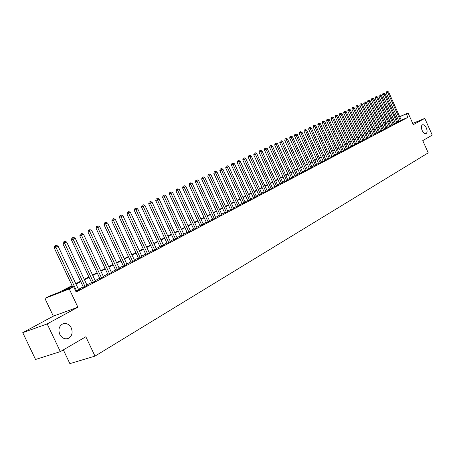 <?xml version="1.0" encoding="UTF-8"?>
<svg xmlns="http://www.w3.org/2000/svg" width="455" height="455" viewBox="0 0 455 455"><rect width="100%" height="100%" fill="white"/><g stroke="black" fill="none" stroke-linecap="round" stroke-linejoin="round"><path stroke-width="0.68" d="M422.103 130.369C421.034 127.554 421.142 125.699 422.428 124.801C423.815 124.482 425.129 125.54 426.352 127.974C427.427 130.784 427.319 132.644 426.034 133.548C424.646 133.867 423.338 132.809 422.103 130.369M59.793 334.385C58.064 329.545 59.07 326.036 62.807 323.858C66.333 322.805 69.149 324.159 71.27 327.924C73.005 332.747 71.992 336.256 68.227 338.452C64.735 339.498 61.92 338.145 59.793 334.385M384.782 123.134L386.09 122.463M63.336 349.867L69.877 363.636L94.993 356.111L428.223 152.857L422.758 140.635L432.25 135.112L424.788 118.391L412.725 123.424M94.993 356.111L85.841 336.768L60.333 351.613L35.541 359.49L22.75 332.656L47.178 323.926L77.89 307.21L69.251 288.931L44.926 298.417L49.271 296.177L58.962 292.389L72.061 285.621M77.89 307.21L53.337 316.151L22.75 332.656M53.337 316.151L44.926 298.417M60.333 351.613L47.178 323.926M398.967 121.462L401.321 120.313M395.418 123.328L397.784 122.168M391.823 125.216L394.206 124.05M388.183 127.127L390.583 125.955M384.498 129.061L386.915 127.878M380.772 131.023L383.195 129.834M376.99 133.008L379.436 131.808M373.168 135.016L375.631 133.81M369.295 137.052L371.769 135.835M365.371 139.111L367.867 137.888M361.401 141.198L363.909 139.969M357.374 143.314L359.899 142.074M353.296 145.458L355.838 144.207M349.167 147.63L351.726 146.368M344.981 149.826L347.557 148.557M340.738 152.055L343.332 150.776M336.438 154.313L339.055 153.022M332.082 156.605L334.715 155.303M327.668 158.926L330.319 157.612M323.186 161.275L325.86 159.955M318.654 163.663L321.344 162.327M314.052 166.081L316.76 164.738M309.383 168.532L312.113 167.178M304.651 171.017L307.404 169.652M299.856 173.537L302.626 172.161M294.988 176.096L297.78 174.709M290.051 178.69L292.861 177.291M285.046 181.317L287.879 179.907M279.962 183.991L282.817 182.569M274.809 186.698L277.681 185.265M269.576 189.445L272.471 188M264.264 192.237L267.187 190.776M258.878 195.07L261.818 193.597M253.401 197.942L256.37 196.458M247.85 200.865L250.836 199.364M242.208 203.829L245.222 202.316M236.481 206.837L239.518 205.313M230.662 209.892L233.728 208.35M224.753 212.997L227.841 211.444M218.753 216.153L221.864 214.584M212.656 219.356L215.795 217.769M206.456 222.614L209.624 221.011M200.16 225.919L203.351 224.304M193.756 229.286L196.975 227.654M187.25 232.704L190.497 231.055M180.635 236.179L183.911 234.513M173.912 239.711L177.217 238.033M167.07 243.306L170.403 241.605M160.114 246.963L163.476 245.245M153.039 250.682L156.429 248.942M145.839 254.464L149.263 252.707M138.513 258.309L141.971 256.54M131.057 262.228L134.543 260.436M123.47 266.215L126.99 264.406M115.746 270.276L119.295 268.444M107.88 274.405L111.464 272.556M99.872 278.614L103.49 276.742M91.717 282.902L95.368 281.002M83.407 287.27L87.093 285.348M72.277 286.081L63.569 290.591L73.608 286.667L76.139 292.019L407.879 117.367L401.259 120.177M398.853 121.206L397.636 121.843M395.304 123.066L394.058 123.72M391.704 124.954L390.435 125.625M388.064 126.865L386.761 127.548M384.384 128.799L383.047 129.499M380.653 130.756L379.288 131.472M376.871 132.741L375.477 133.474M373.049 134.748L371.621 135.499M369.176 136.784L367.714 137.547M365.251 138.843L363.755 139.628M361.276 140.925L359.746 141.732M357.249 143.041L355.685 143.86M353.171 145.179L351.573 146.021M349.042 147.352L347.398 148.211M344.85 149.547L343.178 150.429M340.607 151.777L338.895 152.675M336.308 154.035L334.556 154.95M331.951 156.321L330.159 157.259M327.537 158.636L325.7 159.603M323.056 160.99L321.179 161.974M318.517 163.368L316.595 164.38M313.916 165.785L311.948 166.82M309.252 168.236L307.239 169.288M304.52 170.722L302.461 171.802M299.72 173.236L297.615 174.345M294.851 175.795L292.696 176.927M289.915 178.383L287.708 179.543M284.904 181.016L282.646 182.199M279.825 183.683L277.516 184.895M274.666 186.391L272.3 187.631M269.434 189.138L267.017 190.406M264.122 191.925L261.648 193.221M258.73 194.751L256.199 196.082M253.259 197.624L250.665 198.989M247.702 200.541L245.046 201.935M242.06 203.504L239.341 204.932M236.333 206.513L233.551 207.969M230.514 209.567L227.665 211.057M224.599 212.667L221.687 214.197M218.599 215.818L215.613 217.382M212.496 219.02L209.442 220.624M206.297 222.273L203.169 223.917M200.001 225.578L196.799 227.261M193.597 228.939L190.315 230.662M187.09 232.357L183.729 234.12M180.476 235.826L177.035 237.635M173.747 239.358L170.221 241.213M166.905 242.953L163.294 244.847M159.95 246.604L156.247 248.544M152.869 250.318L149.075 252.309M145.668 254.1L141.784 256.137M138.343 257.945L134.356 260.038M130.886 261.858L126.803 264.002M123.294 265.839L119.108 268.04M115.57 269.895L111.276 272.153M107.704 274.024L103.302 276.339M99.691 278.232L95.18 280.599M91.535 282.515L86.905 284.944M83.219 286.877L78.47 289.369M75.877 291.462L80.234 289.17L78.664 289.772M399.672 116.634L408.084 113.039L413.276 124.659L424.788 118.391M408.084 113.039L399.735 116.764M407.879 117.367L406.343 113.938M73.608 286.667L69.251 288.931M388.536 121.4L389.855 120.831M392.295 119.79L393.586 119.238M396.009 118.203L397.266 117.663M392.381 119.989L393.268 119.534L392.352 119.921M389.918 120.962L388.598 121.531M386.141 122.577L384.793 123.157M75.792 283.687L80.552 281.224M84.249 279.313L88.896 276.913M92.553 275.025L97.08 272.681M100.703 270.81L105.116 268.524M108.705 266.67L113.011 264.446M116.56 262.609L120.763 260.436M124.278 258.616L128.378 256.501M131.859 254.698L135.857 252.627M139.31 250.847L143.211 248.828M146.629 247.059L150.434 245.091M153.818 243.34L157.532 241.423M160.888 239.688L164.517 237.811M167.838 236.094L171.376 234.262M174.674 232.562L178.127 230.776M181.391 229.087L184.764 227.341M188 225.669L191.293 223.968M194.501 222.307L197.715 220.647M200.894 219.003L204.033 217.376M207.19 215.75L210.255 214.163M213.378 212.548L216.375 210.995M219.475 209.397L222.398 207.884M225.47 206.297L228.325 204.818M231.373 203.243L234.16 201.798M237.186 200.234L239.91 198.829M242.907 197.277L245.569 195.9M248.544 194.365L251.143 193.017M254.095 191.492L256.631 190.179M259.56 188.666L262.04 187.386M264.946 185.885L267.369 184.628M270.247 183.137L272.619 181.915M275.474 180.436L277.795 179.242M280.627 177.774L282.891 176.603M285.706 175.147L287.918 174.003M290.705 172.559L292.872 171.444M295.642 170.011L297.752 168.919M300.499 167.497L302.569 166.428M305.294 165.017L307.313 163.976M310.02 162.577L311.993 161.553M314.684 160.166L316.612 159.17M319.279 157.788L321.162 156.816M323.812 155.445L325.655 154.49M328.288 153.13L330.085 152.198M332.696 150.85L334.459 149.94M337.053 148.597L338.77 147.71M341.347 146.379L343.024 145.509M345.584 144.19L347.228 143.336M349.764 142.023L351.374 141.192M353.893 139.89L355.463 139.076M357.966 137.785L359.501 136.989M361.987 135.704L363.488 134.93M365.957 133.651L367.424 132.894M369.875 131.626L371.308 130.886M373.748 129.624L375.147 128.901M377.57 127.65L378.935 126.939M381.341 125.699L382.678 125.006M385.066 123.771L386.375 123.095M388.746 121.866L390.026 121.206M397.329 117.799L396.112 118.431M393.768 119.642L392.517 120.291M390.162 121.513L388.883 122.173M386.511 123.402L385.203 124.078M382.814 125.313L381.478 126.007M379.078 127.252L377.707 127.957M375.29 129.214L373.885 129.937M371.451 131.199L370.017 131.939M367.566 133.207L366.099 133.969M363.63 135.249L362.129 136.022M359.643 137.308L358.113 138.104M355.605 139.401L354.036 140.214M351.516 141.516L349.912 142.347M347.375 143.661L345.732 144.514M343.172 145.839L341.495 146.709M338.918 148.04L337.2 148.927M334.607 150.269L332.85 151.185M330.239 152.533L328.436 153.466M325.808 154.825L323.966 155.781M321.315 157.151L319.433 158.13M316.765 159.506L314.837 160.507M312.153 161.9L310.179 162.918M307.472 164.323L305.453 165.364M302.723 166.775L300.658 167.844M297.911 169.271L295.801 170.363M293.031 171.797L290.87 172.917M288.078 174.362L285.865 175.505M283.055 176.961L280.792 178.132M277.959 179.6L275.639 180.8M272.784 182.279L270.418 183.501M267.54 184.992L265.111 186.249M262.211 187.75L259.731 189.035M256.802 190.548L254.265 191.868M251.314 193.392L248.714 194.74M245.74 196.276L243.078 197.658M240.086 199.205L237.362 200.615M234.336 202.179L231.549 203.624M228.501 205.205L225.646 206.678M222.575 208.271L219.651 209.783M216.552 211.387L213.56 212.94M210.438 214.555L207.372 216.142M204.221 217.774L201.082 219.401M197.902 221.045L194.689 222.711M191.481 224.366L188.188 226.072M184.952 227.75L181.585 229.491M178.32 231.185L174.862 232.971M171.569 234.678L168.031 236.509M164.71 238.227L161.087 240.103M157.731 241.844L154.018 243.766M150.633 245.518L146.823 247.486M143.41 249.255L139.509 251.274M136.056 253.06L132.064 255.13M128.577 256.933L124.482 259.054M120.967 260.874L116.77 263.047M113.215 264.884L108.91 267.113M105.327 268.973L100.913 271.254M97.29 273.131L92.763 275.474M89.106 277.368L84.465 279.774M80.768 281.685L76.008 284.147M76.616 291.075L55.868 247.139L58.058 246.121L78.749 289.949M72.715 287.014L54.23 247.878L55.868 247.139L55.379 245.672L56.255 245.268L55.379 245.672M54.725 245.967L54.23 247.878M58.058 246.121L56.255 245.268M85.085 286.622L64.553 243.089L66.697 242.088L87.172 285.518M83.487 287.441L62.915 243.823L64.553 243.089L64.058 241.639L64.917 241.241L64.058 241.639M63.404 241.935L62.915 243.823M66.697 242.088L64.917 241.241M93.394 282.254L73.079 239.114L75.183 238.13L95.448 281.173M91.796 283.073L71.435 239.853L73.079 239.114L72.578 237.686L73.42 237.294L72.578 237.686M71.918 237.982L71.435 239.853M75.183 238.13L73.42 237.294M101.55 277.965L81.445 235.212L83.51 234.245L103.569 276.902M99.952 278.779L79.801 235.952L81.445 235.212L80.939 233.802L81.763 233.415L80.939 233.802M80.279 234.097L79.801 235.952M83.51 234.245L81.763 233.415M109.558 273.751L89.658 231.379L91.688 230.435L111.543 272.71M107.954 274.57L88.014 232.118L89.658 231.379L89.146 229.985L89.959 229.61L89.146 229.985M88.486 230.281L88.014 232.118M91.688 230.435L89.959 229.61M117.424 269.616L97.723 227.619L99.713 226.687L119.369 268.598M115.82 270.429L96.073 228.359L97.723 227.619L97.205 226.243L98.007 225.868L97.205 226.243M96.551 226.539L96.073 228.359M99.713 226.687L98.007 225.868M125.148 265.555L105.64 223.923L107.602 223.013L127.059 264.554M123.544 266.368L103.996 224.662L105.64 223.923L105.122 222.563L105.907 222.199L105.122 222.563M104.462 222.859L103.996 224.662M107.602 223.013L105.907 222.199M132.735 261.568L113.42 220.294L115.343 219.395L134.612 260.584M131.131 262.376L111.776 221.033L113.42 220.294L112.897 218.952L113.67 218.593L112.897 218.952M112.237 219.247L111.776 221.033M115.343 219.395L113.67 218.593M140.191 257.649L121.064 216.728L122.952 215.846L142.034 256.683M138.582 258.457L119.42 217.467L121.064 216.728L120.535 215.403L121.292 215.05L120.535 215.403M119.881 215.698L119.42 217.467M122.952 215.846L121.292 215.05M147.517 253.799L128.572 213.224L130.431 212.36L149.325 252.849M145.907 254.601L126.928 213.969L128.572 213.224L128.043 211.911L128.788 211.569L128.043 211.911M127.383 212.212L126.928 213.969M130.431 212.36L128.788 211.569M154.717 250.017L135.954 209.783L137.78 208.936L156.497 249.078M153.102 250.819L134.31 210.523L135.954 209.783L135.419 208.487L136.147 208.145L135.419 208.487M134.76 208.782L134.31 210.523M137.78 208.936L136.147 208.145M161.787 246.297L143.206 206.399L145.003 205.563L163.538 245.376M160.177 247.093L141.562 207.139L143.206 206.399L142.665 205.12L143.388 204.784L142.665 205.12M142.011 205.415L141.562 207.139M145.003 205.563L143.388 204.784M168.742 242.64L150.338 203.078L152.101 202.253L170.466 241.736M167.133 243.436L148.694 203.817L150.338 203.078L149.792 201.804L150.497 201.48L149.792 201.804M149.138 202.105L148.694 203.817M152.101 202.253L150.497 201.48M175.585 239.046L157.345 199.808L159.079 199L177.274 238.158M173.969 239.842L155.701 200.547L157.345 199.808L156.799 198.551L157.493 198.226L156.799 198.551M156.145 198.846L155.701 200.547M159.079 199L157.493 198.226M182.307 235.514L164.238 196.588L165.944 195.798L183.968 234.638M180.698 236.304L162.6 197.328L164.238 196.588L163.686 195.349L164.374 195.036L163.686 195.349M163.032 195.644L162.6 197.328M165.944 195.798L164.374 195.036M188.916 232.033L171.017 193.432L172.69 192.647L190.554 231.174M187.306 232.823L169.379 194.166L171.017 193.432L170.466 192.203L171.137 191.891L170.466 192.203M169.812 192.499L169.379 194.166M172.69 192.647L171.137 191.891M195.423 228.615L177.683 190.321L179.333 189.553L197.032 227.767M193.813 229.4L176.045 191.054L177.683 190.321L177.126 189.104L177.786 188.797L177.126 189.104M176.472 189.399L176.045 191.054M179.333 189.553L177.786 188.797M201.821 225.253L184.241 187.261L185.862 186.505L203.402 224.417M200.211 226.038L182.603 188L184.241 187.261L183.683 186.061L184.332 185.759L183.029 186.357L183.683 186.061M183.029 186.357L182.603 188M185.862 186.505L184.332 185.759M208.117 221.943L190.69 184.252L192.289 183.507L209.675 221.124M206.507 222.722L189.058 184.986L190.69 184.252L190.133 183.064L190.77 182.768L189.479 183.359L190.133 183.064M189.479 183.359L189.058 184.986M192.289 183.507L190.77 182.768M214.311 218.684L197.038 181.289L198.607 180.555L215.841 217.882M212.707 219.464L195.405 182.023L197.038 181.289L196.48 180.117L197.106 179.822L195.826 180.407L196.48 180.117M195.826 180.407L195.405 182.023M198.607 180.555L197.106 179.822M220.408 215.482L203.288 178.377L204.83 177.655L221.915 214.686M218.804 216.261L201.656 179.111L203.288 178.377L202.725 177.211L203.339 176.927L202.071 177.507L202.725 177.211M202.071 177.507L201.656 179.111M204.83 177.655L203.339 176.927M226.402 212.326L209.436 175.511L210.955 174.8L227.892 211.547M224.804 213.105L207.81 176.244L209.436 175.511L208.868 174.356L209.476 174.077L208.219 174.652L208.868 174.356M208.219 174.652L207.81 176.244M210.955 174.8L209.476 174.077M232.312 209.226L215.488 172.684L216.984 171.984L233.773 208.453M230.708 209.994L213.861 173.418L215.488 172.684L214.919 171.546L215.516 171.268L214.271 171.842L214.919 171.546M214.271 171.842L213.861 173.418M216.984 171.984L215.516 171.268M238.124 206.166L221.443 169.908L222.916 169.22L239.563 205.41M236.526 206.94L219.822 170.636L221.443 169.908L220.874 168.782L221.466 168.504L220.226 169.072L220.874 168.782M220.226 169.072L219.822 170.636M222.916 169.22L221.466 168.504M243.852 203.157L227.307 167.173L228.763 166.49L245.268 202.412M242.253 203.925L225.691 167.901L227.307 167.173L226.738 166.052L227.324 165.785L226.095 166.348L226.738 166.052M226.095 166.348L225.691 167.901M228.763 166.49L227.324 165.785M249.488 200.194L233.085 164.477L234.513 163.811L250.881 199.461M247.895 200.962L231.47 165.205L233.085 164.477L232.516 163.373L233.085 163.106L231.868 163.663L232.516 163.373M231.868 163.663L231.47 165.205M234.513 163.811L233.085 163.106M255.039 197.277L238.773 161.821L240.183 161.167L256.415 196.554M253.446 198.039L237.163 162.549L238.773 161.821L238.204 160.729L238.767 160.467L237.555 161.019L238.204 160.729M237.555 161.019L237.163 162.549M240.183 161.167L238.767 160.467M260.505 194.399L244.375 159.21L245.763 158.562L261.858 193.688M258.918 195.161L242.765 159.938L244.375 159.21L243.8 158.13L244.358 157.868L243.158 158.42L243.8 158.13M243.158 158.42L242.765 159.938M245.763 158.562L244.358 157.868M265.891 191.572L249.892 156.634L251.262 155.997L267.227 190.867M264.31 192.329L248.288 157.362L249.892 156.634L249.317 155.564L249.869 155.309L248.68 155.855L249.317 155.564M248.68 155.855L248.288 157.362M251.262 155.997L249.869 155.309M271.197 188.78L255.329 154.097L256.677 153.471L272.511 188.091M269.616 189.536L253.731 154.825L255.329 154.097L254.755 153.039L255.295 152.789L254.118 153.329L254.755 153.039M254.118 153.329L253.731 154.825M256.677 153.471L255.295 152.789M276.43 186.032L260.687 151.6L262.012 150.98L277.721 185.35M274.848 186.783L259.088 152.323L260.687 151.6L260.112 150.548L260.641 150.304L259.469 150.838L260.112 150.548M259.469 150.838L259.088 152.323M262.012 150.98L260.641 150.304M281.577 183.325L265.965 149.138L267.273 148.529L282.856 182.654M280.001 184.076L264.372 149.86L265.965 149.138L265.39 148.097L265.913 147.852L264.747 148.387L265.39 148.097M264.747 148.387L264.372 149.86M267.273 148.529L265.913 147.852M286.656 180.652L271.169 146.715L272.454 146.112L287.913 179.992M285.08 181.403L269.576 147.431L271.169 146.715L270.589 145.68L271.106 145.441L269.952 145.97L270.589 145.68M269.952 145.97L269.576 147.431M272.454 146.112L271.106 145.441M291.661 178.024L276.293 144.32L277.561 143.729L292.901 177.37M290.091 178.769L274.706 145.037L276.293 144.32L275.713 143.302L276.225 143.063L275.076 143.587L275.713 143.302M275.076 143.587L274.706 145.037M277.561 143.729L276.225 143.063M296.592 175.431L281.344 141.966L282.595 141.38L297.815 174.788M295.028 176.176L279.762 142.682L281.344 141.966L280.763 140.953L281.27 140.72L280.132 141.238L280.763 140.953M280.132 141.238L279.762 142.682M282.595 141.38L281.27 140.72M301.455 172.872L286.326 139.639L287.56 139.065L302.66 172.24M299.89 173.617L284.745 140.356L286.326 139.639L285.746 138.638L286.24 138.411L285.114 138.923L285.746 138.638M285.114 138.923L284.745 140.356M287.56 139.065L286.24 138.411M306.249 170.352L291.234 137.353L292.451 136.784L307.438 169.726M304.691 171.091L289.659 138.064L291.234 137.353L290.654 136.358L291.143 136.13L290.028 136.642L290.654 136.358M290.028 136.642L289.659 138.064M292.451 136.784L291.143 136.13M310.975 167.867L296.08 135.095L297.28 134.532L312.147 167.252M309.417 168.606L294.504 135.806L296.08 135.095L295.5 134.106L295.977 133.884L294.868 134.396L295.5 134.106M294.868 134.396L294.504 135.806M297.28 134.532L295.977 133.884M315.639 165.421L300.852 132.866L302.035 132.314L316.794 164.812M314.087 166.155L299.282 133.577L300.852 132.866L300.272 131.887L300.744 131.671L299.646 132.172L300.272 131.887M299.646 132.172L299.282 133.577M302.035 132.314L300.744 131.671M320.235 163.004L305.561 130.67L306.727 130.124L321.372 162.401M318.682 163.732L303.997 131.376L305.561 130.67L304.981 129.703L305.447 129.487L304.355 129.988L304.981 129.703M304.355 129.988L303.997 131.376M306.727 130.124L305.447 129.487M324.768 160.621L310.202 128.503L311.357 127.969L325.894 160.029M323.221 161.349L308.644 129.209L310.202 128.503L309.622 127.542L310.083 127.332L308.996 127.827L309.622 127.542M308.996 127.827L308.644 129.209M311.357 127.969L310.083 127.332M329.244 158.266L314.786 126.365L315.918 125.836L330.347 157.686M327.697 158.994L313.228 127.07L314.786 126.365L314.2 125.415L314.655 125.205L313.58 125.699L314.2 125.415M313.58 125.699L313.228 127.07M315.918 125.836L314.655 125.205M333.651 155.946L319.302 124.26L320.422 123.737L334.743 155.371M332.116 156.674L317.749 124.96L319.302 124.26L318.722 123.316L319.171 123.112L318.102 123.601L318.722 123.316M318.102 123.601L317.749 124.96M320.422 123.737L319.171 123.112M338.002 153.659L323.761 122.179L324.864 121.667L339.083 153.09M336.467 154.381L322.208 122.884L323.761 122.179L323.175 121.246L323.619 121.041L322.555 121.525L323.175 121.246M322.555 121.525L322.208 122.884M324.864 121.667L323.619 121.041M342.302 151.401L328.157 120.131L329.244 119.619L343.366 150.844M340.767 152.124L326.61 120.831L328.157 120.131L327.577 119.204L328.01 119L326.957 119.483L327.577 119.204M326.957 119.483L326.61 120.831M329.244 119.619L328.01 119M346.539 149.177L332.497 118.107L333.572 117.6L347.586 148.62M345.009 149.894L330.956 118.8L332.497 118.107L331.917 117.185L332.343 116.986L331.297 117.464L331.917 117.185M331.297 117.464L330.956 118.8M333.572 117.6L332.343 116.986M350.72 146.976L336.78 116.105L337.837 115.61L351.755 146.43M349.195 147.693L335.238 116.804L336.78 116.105L336.194 115.195L336.62 115.001L335.58 115.479L336.194 115.195M335.58 115.479L335.238 116.804M337.837 115.61L336.62 115.001M354.843 144.809L341.005 114.137L342.052 113.648L355.867 144.269M353.325 145.52L339.47 114.831L341.005 114.137L340.425 113.232L340.84 113.039L339.811 113.511L340.425 113.232M339.811 113.511L339.47 114.831M342.052 113.648L340.84 113.039M358.921 142.665L345.174 112.192L346.209 111.708L359.928 142.136M357.402 143.376L343.644 112.885L345.174 112.192L344.594 111.293L345.009 111.105L343.98 111.572L344.594 111.293M343.98 111.572L343.644 112.885M346.209 111.708L345.009 111.105M362.936 140.549L349.292 110.269L350.31 109.791L363.937 140.026M361.429 141.26L347.768 110.963L349.292 110.269L348.712 109.382L349.122 109.194L348.103 109.661L348.712 109.382M348.103 109.661L347.768 110.963M350.31 109.791L349.122 109.194M366.906 138.468L353.353 108.375L354.365 107.903L367.89 137.95M365.399 139.173L351.834 109.063L353.353 108.375L352.773 107.494L353.177 107.306L352.17 107.772L352.773 107.494M352.17 107.772L351.834 109.063M354.365 107.903L353.177 107.306M370.825 136.403L357.368 106.504L358.364 106.038L371.798 135.897M369.323 137.109L355.85 107.192L357.368 106.504L356.788 105.628L357.186 105.446L356.18 105.907L356.788 105.628M356.18 105.907L355.85 107.192M358.364 106.038L357.186 105.446M374.698 134.373L361.327 104.656L362.311 104.195L375.654 133.867M373.197 135.072L359.814 105.338L361.327 104.656L360.747 103.791L361.145 103.609L360.144 104.064L360.747 103.791M360.144 104.064L359.814 105.338M362.311 104.195L361.145 103.609M378.514 132.365L365.24 102.83L366.207 102.381L379.464 131.865M377.019 133.065L363.733 103.513L365.24 102.83L364.66 101.971L365.046 101.789L364.057 102.244L364.66 101.971M364.057 102.244L363.733 103.513M366.207 102.381L365.046 101.789M382.285 130.38L369.102 101.027L370.057 100.583L383.224 129.891M380.795 131.08L367.6 101.71L369.102 101.027L368.522 100.18L368.908 99.998L367.924 100.453L368.522 100.18M367.924 100.453L367.6 101.71M370.057 100.583L368.908 99.998M386.011 128.424L372.918 99.253L373.862 98.809L386.938 127.935M384.526 129.118L371.416 99.929L372.918 99.253L372.338 98.405L372.719 98.229L371.741 98.678L372.338 98.405M371.741 98.678L371.416 99.929M373.862 98.809L372.719 98.229M389.69 126.49L376.683 97.495L377.616 97.057L390.606 126.007M388.206 127.184L375.187 98.172L376.683 97.495L376.103 96.653L376.478 96.483L375.506 96.926L376.103 96.653M375.506 96.926L375.187 98.172M377.616 97.057L376.478 96.483M393.325 124.579L380.403 95.755L381.324 95.328L394.229 124.101M391.846 125.267L378.913 96.432L380.403 95.755L379.828 94.924L380.198 94.754L379.231 95.197L379.828 94.924M379.231 95.197L378.913 96.432M381.324 95.328L380.198 94.754M396.919 122.691L384.077 94.043L384.993 93.616L397.807 122.224M395.44 123.379L382.592 94.72L384.077 94.043L383.502 93.218L383.866 93.047L382.911 93.485L383.502 93.218M382.911 93.485L382.592 94.72M384.993 93.616L383.866 93.047M400.463 120.825L387.711 92.348L388.61 91.927L401.344 120.365M398.989 121.513L386.227 93.019L387.711 92.348L387.131 91.529L387.495 91.364L386.54 91.802L387.131 91.529M386.54 91.802L386.227 93.019M388.61 91.927L387.495 91.364M68.227 338.452L67.511 338.691"/></g></svg>
